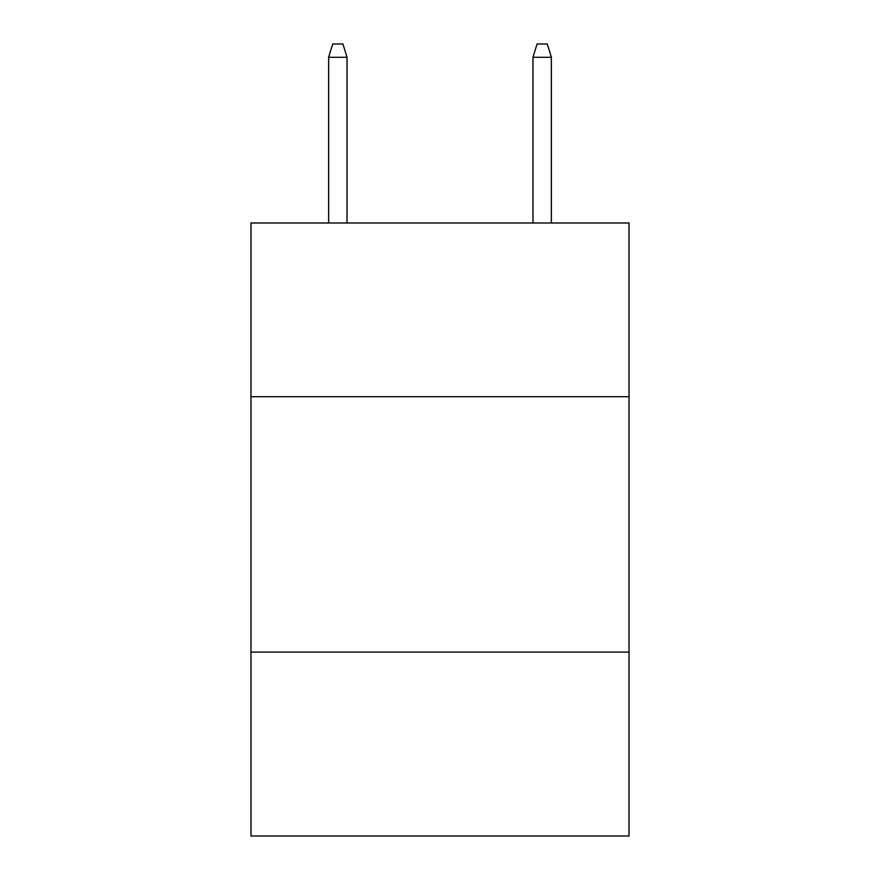 <?xml version="1.0" encoding="UTF-8"?>
<svg xmlns="http://www.w3.org/2000/svg" width="880" height="880" viewBox="0 0 880 880"><rect width="100%" height="100%" fill="white"/><g stroke="black" fill="none" stroke-linecap="round" stroke-linejoin="round"><path stroke-width="1.32" d="M250.987 396.682L629.013 396.682L629.013 222.992L250.987 222.992L250.987 836L629.013 836L629.013 652.102L250.987 652.102M629.013 652.102L629.013 396.682M347.028 222.992L347.028 57.277L328.636 57.277L328.636 222.992M328.636 57.277L332.728 44L342.936 44L347.028 57.277M532.972 57.277L537.064 44L547.272 44L551.364 57.277L532.972 57.277L532.972 222.992M551.364 57.277L551.364 222.992"/></g></svg>
